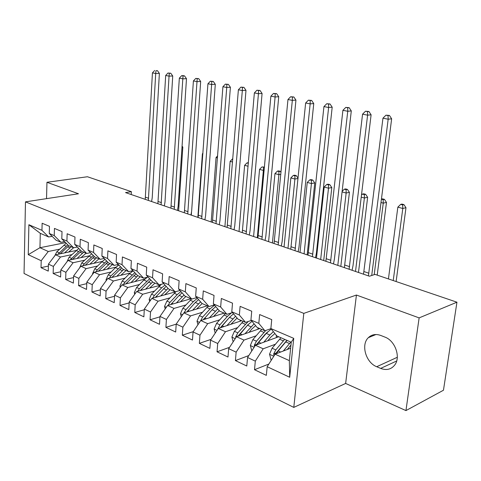 <?xml version="1.0" encoding="UTF-8"?>
<svg xmlns="http://www.w3.org/2000/svg" width="481" height="481" viewBox="0 0 481 481"><rect width="100%" height="100%" fill="white"/><g stroke="black" fill="none" stroke-linecap="round" stroke-linejoin="round"><path stroke-width="0.72" d="M405.94 410.588L419.131 317.887L356.427 295.039L345.641 383.441L405.94 410.588L443.458 390.235L456.95 302.194L375.042 274.386L369.438 276.226L125.535 192.592L131.379 191.666L87.44 176.749L46.958 182.287L46.531 198.647M345.641 383.441L293.789 407.401L24.05 273.467L25.469 201.858L303.8 313.378L293.789 407.401M65.572 242.64L39.953 247.715L28.253 254.659L41.198 260.732L41.023 267.658L48.256 271.116L48.443 264.129L53.355 266.432L53.151 273.455L60.612 277.026L60.834 269.937L65.897 272.312L65.669 279.437L73.371 283.123L73.617 275.938L78.854 278.391L78.589 285.618L86.544 289.418L86.827 282.131L92.238 284.662L91.937 291.997L100.162 295.929L100.481 288.534L106.067 291.149L105.736 298.593L114.237 302.657L114.598 295.154L120.376 297.859L120.003 305.417L128.8 309.62L129.203 302.002L135.185 304.804L134.77 312.476L143.879 316.829L144.318 309.091L150.517 311.995L150.06 319.781L159.494 324.296L159.981 316.432L166.408 319.444L165.897 327.357L175.679 332.028L176.214 324.05L182.876 327.17L182.317 335.203L192.466 340.055L193.055 331.944L199.964 335.185L199.356 343.35L209.884 348.382L210.534 340.139L217.707 343.506L217.039 351.803L227.976 357.028L228.685 348.653L236.141 352.146L235.413 360.588L246.783 366.017L247.553 357.497L255.309 361.135L254.509 369.715L266.336 375.366L267.177 366.702L275.096 354.184L289.346 360.636L291.252 342.219L276.894 335.991L270.869 328.547L293.747 338.365L289.694 377.26L267.177 366.702M28.253 254.659L28.884 224.723L41.955 230.333L48.671 236.971L52.134 236.315M270.869 328.547L271.729 319.618L259.632 314.544L258.814 323.376L250.938 319.997L251.731 311.225L240.109 306.349L239.358 315.025L231.788 311.778L232.509 303.156L221.338 298.467L220.653 307.004L213.372 303.878L214.033 295.4L203.283 290.891L202.657 299.278L195.647 296.272L196.254 287.939L185.9 283.592L185.329 291.847L178.577 288.949L179.13 280.754L169.156 276.563L168.633 284.686L162.127 281.89L162.626 273.827L153.012 269.787L152.537 277.777L146.26 275.084L146.717 267.147L137.44 263.251L137.013 271.116L130.952 268.518L131.361 260.702L122.408 256.944L122.024 264.688L116.168 262.175L116.54 254.479L107.888 250.848L107.54 258.471L101.888 256.048L102.219 248.467L93.855 244.955L93.548 252.471L88.077 250.12L88.372 242.658L80.285 239.261L80.014 246.663L74.723 244.39L74.982 237.037L67.154 233.748L66.913 241.041L61.796 238.847L62.019 231.595L54.443 228.415L54.239 235.606L49.278 233.477L49.471 226.329L42.13 223.244L41.955 230.333M275.403 344.234L263.197 348.797L255.423 345.274L278.667 336.76M255.309 361.135L263.197 348.797M247.553 357.497L255.423 345.274M293.747 338.365L291.252 342.219M256.132 335.78L243.981 340.097L236.502 336.712L259.83 328.589M236.141 352.146L243.981 340.097M228.685 348.653L236.502 336.712M258.814 323.376L264.911 330.79L270.953 328.655M264.911 330.79L257.076 327.393L250.938 319.997M237.596 327.639L225.493 331.728L218.296 328.469L241.684 320.713M217.707 343.506L225.493 331.728M210.534 340.139L218.296 328.469M239.358 315.025L245.55 322.396L251.322 320.46M245.55 322.396L238.017 319.125L231.788 311.778M219.739 319.787L207.696 323.671L200.763 320.526L224.188 313.125M199.964 335.185L207.696 323.671M193.055 331.944L200.763 320.526M220.653 307.004L226.936 314.315L232.449 312.56M226.936 314.315L219.685 311.171L213.372 303.878M202.531 312.223L190.554 315.903L183.868 312.878L207.317 305.802M182.876 327.17L190.554 315.903M176.214 324.05L183.868 312.878M202.657 299.278L209.019 306.541L214.292 304.942M209.019 306.541L202.038 303.511L195.647 296.272M185.943 304.924L174.02 308.423L167.574 305.501L191.029 298.737M166.408 319.444L174.02 308.423M159.981 316.432L167.574 305.501M185.329 291.847L191.757 299.056L196.813 297.595M191.757 299.056L185.029 296.134L178.577 288.949M169.931 297.871L158.075 301.202L151.858 298.382L175.866 291.763M150.517 311.995L158.075 301.202M144.318 309.091L151.858 298.382M168.633 284.686L175.12 291.835L179.966 290.5M175.12 291.835L168.633 289.021L162.127 281.89M154.473 291.065L142.683 294.234L136.676 291.51L160.089 285.323M135.185 304.804L142.683 294.234M129.203 302.002L136.676 291.51M152.537 277.777L159.079 284.872L163.726 283.646M159.079 284.872L152.814 282.161L146.26 275.084M139.538 284.481L127.82 287.5L122.012 284.872L144.877 279.076M120.376 297.859L127.82 287.5M114.598 295.154L122.012 284.872M137.013 271.116L143.591 278.156L148.064 277.026M143.591 278.156L137.548 275.535L130.952 268.518M125.096 278.114L113.45 280.994L107.834 278.457L130.195 273.016M106.067 291.149L113.45 280.994M100.481 288.534L107.834 278.457M122.024 264.688L128.637 271.669L132.936 270.629M128.637 271.669L122.799 269.132L116.168 262.175M111.129 271.957L99.555 274.705L94.126 272.246L116.011 267.129M92.238 284.662L99.555 274.705M86.827 282.131L94.126 272.246M107.54 258.471L114.183 265.398L118.326 264.436M114.183 265.398L108.544 262.951L101.888 256.048M97.613 265.993L86.111 268.62L80.856 266.24L102.291 261.423M78.854 278.391L86.111 268.62M73.617 275.938L80.856 266.24M93.548 252.471L100.216 259.337L104.203 258.447M100.216 259.337L94.757 256.968L88.077 250.12M84.524 260.215L73.1 262.728L68.007 260.419L89.027 255.88M65.897 272.312L73.1 262.728M60.834 269.937L68.007 260.419M80.014 246.663L86.7 253.469L90.542 252.651M86.7 253.469L81.415 251.178L74.723 244.39M71.843 254.623L60.492 257.016L55.562 254.786L76.178 250.493M53.355 266.432L60.492 257.016M48.443 264.129L55.562 254.786M66.913 241.041L73.617 247.793L77.327 247.036M73.617 247.793L68.5 245.575L61.796 238.847M59.554 249.194L48.28 251.491L39.953 247.715L40.302 233.339L48.671 236.971M41.198 260.732L48.28 251.491M54.239 235.606L60.949 242.298L64.532 241.594M60.949 242.298L55.988 240.145L49.278 233.477M419.131 317.887L456.95 302.194M25.469 201.858L78.481 193.771L46.958 182.287M356.427 295.039L303.8 313.378M131.229 194.546L131.379 191.666M290.638 348.184L275.096 354.184M28.884 224.723L40.302 233.339M289.346 360.636L289.694 377.26M380.675 368.398C386.465 370.592 391.149 369.462 394.739 365.013C401.004 357.13 395.099 340.602 384.824 337.055L380.808 335.473C375.883 333.712 371.735 334.445 368.356 337.662C360.714 344.703 365.825 362.596 376.707 366.726L380.675 368.398L396.681 360.978M41.023 267.658L48.395 266.059M53.151 273.455L60.774 271.735M65.669 279.437L73.563 277.591M78.589 285.618L86.772 283.628M91.937 291.997L100.421 289.851M105.736 298.593L114.544 296.278M120.003 305.417L129.155 302.91M134.77 312.476L144.282 309.758M150.06 319.781L159.957 316.829M165.897 327.357L176.208 324.14M182.317 335.203L193.26 331.643M199.356 343.35L211.051 339.358M217.039 351.803L229.551 347.324M235.413 360.588L248.803 355.555M254.509 369.715L268.855 364.045M145.22 199.344L152.435 72.871L155.712 73.515L155.976 70.713L157.443 70.665L155.976 70.713M148.352 200.415L155.712 73.515L159.379 73.383L152.224 197.679L151.599 201.527M159.379 73.383L157.443 70.665M154.666 70.46L152.435 72.871M68.542 252.086L73.593 247.787M64.568 252.91L71.2 246.747M54.744 255.862L56.836 251.749L66.228 243.296M60.221 253.818L68.867 245.737M67.761 244.829L57.942 254.293M181.998 147.21L182.816 147.114L178.631 210.798M182.816 147.114L182.077 146.086M157.876 203.679L165.686 75.475L169.059 76.136L169.306 73.292L170.773 73.238L167.953 73.028L169.306 73.292M161.099 204.786L169.059 76.136L172.733 75.992L164.989 201.996L164.34 205.898M172.733 75.992L170.773 73.238M167.953 73.028L165.686 75.475M170.905 208.147L179.335 78.156L182.816 78.842L183.045 75.944L184.512 75.89L183.123 75.619L181.65 75.679L183.045 75.944M174.224 209.289L182.816 78.842L186.49 78.68L178.12 206.445L177.459 210.395M186.49 78.68L184.512 75.89M181.65 75.679L179.335 78.156M80.994 257.612L86.093 253.21M77.014 258.477L83.7 252.17M66.937 261.844L69.096 257.239L78.752 248.479M72.529 259.445L81.337 251.1M80.321 250.066L70.202 259.95M191.504 212.404L191.312 215.145M93.843 263.317L98.996 258.808M89.851 264.219L96.597 257.768M79.605 267.911L81.74 262.909L91.691 253.824M104.401 258.652L104.792 259.487M85.227 265.253L94.324 256.523M93.284 255.459L84.187 264.003L82.852 265.789M202.898 153.92L202.399 153.788L197.847 217.388M202.946 153.217L202.399 153.788M184.325 212.752L193.41 80.922L197 81.632L197.21 78.686L198.677 78.619L195.773 78.409L197.21 78.686M187.74 213.925L197 81.632L200.667 81.457L191.648 211.021L190.963 215.025M200.667 81.457L198.677 78.619M195.773 78.409L193.41 80.922M198.148 217.49L207.93 83.778L211.634 84.506L211.82 81.511L213.287 81.439L210.341 81.223L211.82 81.511M201.671 218.699L211.634 84.506L215.302 84.319L205.591 215.735L204.882 219.799M215.302 84.319L213.287 81.439M210.341 81.223L207.93 83.778M107.113 269.21L112.307 264.58M103.102 270.148L109.915 263.546M92.713 274.158L92.574 273.605L94.793 268.759L101.924 261.772L105.05 259.325M117.653 264.592L118.037 265.524M98.334 271.26L107.744 262.121M106.68 261.021L97.318 269.889L95.911 271.831M217.496 157.906L216.059 157.515L211.183 221.957M217.646 155.868L216.059 157.515M120.809 275.3L126.052 270.544M116.793 276.274L123.665 269.51M106.253 280.627L106.03 279.732L108.273 274.795L115.446 267.67L118.861 265.001M131.421 270.995L131.698 271.795M111.875 277.471L121.615 267.887M120.527 266.751L110.883 275.968L109.397 278.072M232.557 162.019L230.128 161.351L224.904 226.665M232.804 158.934L232.419 158.989L232.792 159.091M232.419 158.989L230.128 161.351M212.398 222.378L222.913 86.724L226.737 87.476L226.9 84.428L228.367 84.349L225.373 84.133L226.9 84.428M216.029 223.623L226.737 87.476L230.399 87.271L219.955 220.593L219.228 224.717M230.399 87.271L228.367 84.349M225.373 84.133L222.913 86.724M134.963 281.589L140.26 276.707M130.94 282.612L137.873 275.673M120.244 287.319L119.931 286.057L122.198 281.036L129.419 273.761L133.147 270.851M145.599 277.651L145.785 278.325M125.866 283.892L135.955 273.839M134.842 272.655L124.898 282.251L123.334 284.536M248.106 166.258L244.619 165.308L239.033 231.511M248.4 162.74L246.951 162.915L248.358 163.293M246.951 162.915L244.619 165.308M227.092 227.417L238.384 89.767L242.328 90.542L242.472 87.44L243.933 87.356L240.891 87.133L242.472 87.44M230.838 228.697L242.328 90.542L245.983 90.32L234.77 225.607L234.019 229.792M245.983 90.32L243.933 87.356M240.891 87.133L238.384 89.767M149.597 288.095L154.942 283.081M145.569 289.159L152.645 281.974M134.716 294.258L134.301 292.604L136.598 287.494L143.855 280.05L147.42 277.188M160.203 284.578L160.317 285.131M140.338 290.542L150.793 279.978M149.663 278.752L139.388 288.744L137.746 291.227M257.299 237.77L263.36 170.424L259.554 169.384L253.589 236.502M264.484 167.069L261.935 166.955L264.472 167.208M264.195 170.292L263.36 170.424L263.462 167.364M261.935 166.955L259.554 169.384M242.256 232.612L254.365 92.905L258.441 93.705L258.562 90.548L260.017 90.458L256.926 90.23L258.562 90.548M246.116 233.94L258.441 93.705L262.085 93.47L250.054 230.778L249.284 235.023M262.085 93.47L260.017 90.458M256.926 90.23L254.365 92.905M164.736 294.829L170.13 289.67M160.702 295.941L168.055 288.39M149.693 301.455L149.164 299.368L151.491 294.168L161.442 284.253M155.303 297.432L166.161 286.309M165.007 285.047L161.688 287.824L154.383 295.46L152.651 298.166M272.414 242.953L278.878 174.657L274.958 173.587L268.59 241.642M278.727 170.905L277.387 171.122L278.956 171.549L280.297 171.332L278.727 170.905M280.838 174.332L278.878 174.657L278.956 171.549M281.024 172.372L280.297 171.332M277.387 171.122L274.958 173.587M257.9 237.981L270.881 96.152L275.102 96.982L275.186 93.765L276.641 93.669L273.503 93.434L275.186 93.765M261.892 239.346L275.102 96.982L278.727 96.723L265.837 236.117L265.037 240.428M278.727 96.723L276.641 93.669M273.503 93.434L270.881 96.152M180.405 301.803L185.852 296.494M176.371 302.964L184.019 295.009M165.199 308.922L164.556 306.379L166.907 301.076L176.094 291.57M170.797 304.575L179.148 295.436L182.083 292.851M180.904 291.546L177.242 294.606L169.901 302.417L168.085 305.357M287.999 248.298L294.895 179.028L290.843 177.922L284.055 246.945M294.661 175.198L293.326 175.427L294.943 175.86L296.284 175.631L294.661 175.198M298.058 178.475L294.895 179.028L294.943 175.86M298.082 178.229L296.284 175.631M293.326 175.427L290.843 177.922M274.062 243.518L287.969 99.513L292.328 100.367L292.388 97.09L293.837 96.982L290.638 96.753L292.388 97.09M278.186 244.937L292.328 100.367L295.941 100.09L282.131 241.624L281.307 246.007M295.941 100.09L293.837 96.982M290.638 96.753L287.969 99.513M196.633 309.03L202.134 303.553M192.598 310.245L200.571 301.852M181.271 316.672L180.489 313.63L182.876 308.231L191.564 298.972M206.596 305.489L206.668 306M186.844 311.983L195.322 302.489L198.593 299.615M197.396 298.256L193.356 301.629L185.973 309.62L184.073 312.818M186.73 312.013L187.091 311.586M304.076 253.812L311.429 183.544L307.245 182.401L300.012 252.417M311.105 179.623L309.776 179.864L311.447 180.315L312.782 180.074L311.105 179.623M311.447 180.315L311.429 183.544L314.748 182.93L307.155 254.87M314.748 182.93L312.782 180.074M309.776 179.864L307.245 182.401M290.764 249.248L305.639 102.988L310.161 103.872L310.185 100.529L311.622 100.415L308.375 100.18L310.185 100.529M295.021 250.709L310.161 103.872L313.75 103.577L298.966 247.324L298.118 251.767M313.75 103.577L311.622 100.415M308.375 100.18L305.639 102.988M213.45 316.522L219.27 310.69M209.415 317.791L217.743 308.922M197.925 324.729L197.006 321.152L199.417 315.644L208.153 306.169M223.094 312.65L223.196 313.438M203.475 319.673L212.091 309.794L215.728 306.601M214.514 305.195L210.047 308.904L202.633 317.087L200.553 320.839M203.204 319.757L204.251 318.5M320.671 259.5L328.499 188.203L324.182 187.025L316.474 258.063M328.09 184.199L326.767 184.445L328.493 184.914L329.816 184.662L328.09 184.199M328.493 184.914L328.499 188.203L331.8 187.56L323.713 260.546M331.8 187.56L329.816 184.662M326.767 184.445L324.182 187.025M308.026 255.164L323.941 106.584L328.619 107.504L328.613 104.094L330.044 103.974L326.743 103.734L328.613 104.094M312.434 256.68L328.619 107.504L332.191 107.185L316.378 253.21L315.494 257.726M332.191 107.185L330.044 103.974M326.743 103.734L323.941 106.584M230.886 324.29L237.097 318.037M226.864 325.625L235.57 316.239M215.205 333.111L214.129 328.95L216.576 323.334L225.342 313.624M240.175 320.063L240.314 321.17M220.725 327.663L229.473 317.376L233.519 313.822M231.451 312.878L227.357 316.45L219.907 324.831L217.743 329.299M220.304 327.801L229.485 317.364M337.806 265.38L346.146 193.019L342.063 191.907M345.635 188.919L344.324 189.183L346.11 189.664L347.42 189.4L345.635 188.919M346.11 189.664L346.146 193.019L349.422 192.34L340.819 266.408M349.422 192.34L347.42 189.4M344.324 189.183L342.129 191.354M325.89 261.291L342.905 110.311L347.751 111.261L347.709 107.786L349.128 107.654L345.773 107.413L347.709 107.786M330.447 262.854L347.751 111.261L351.298 110.919L334.385 259.301L333.471 263.895M351.298 110.919L349.128 107.654M345.773 107.413L342.905 110.311M248.978 332.365L251.984 328.884L255.627 325.649M244.967 333.76L254.1 323.803M233.147 341.835L231.902 337.037L234.379 331.313L243.182 321.362M257.888 327.747L258.056 329.202M238.63 335.966L247.511 325.24L252.02 321.296M248.172 321.512L237.836 332.864L235.72 336.79L235.744 337.866M235.72 336.79L238.179 335.936L248.226 324.447M355.513 271.452L364.388 197.998L361.231 197.138M363.774 193.807L362.47 194.083L364.321 194.583L365.62 194.3L363.774 193.807M364.321 194.583L364.388 197.998L367.64 197.288L358.483 272.468M367.64 197.288L365.62 194.3M362.47 194.083L361.484 195.052M344.372 267.628L362.56 114.177L367.592 115.163L367.508 111.616L368.915 111.472L365.494 111.225L367.508 111.616M349.098 269.252L367.592 115.163L371.104 114.797L353.024 265.608L352.08 270.274M371.104 114.797L368.915 111.472M365.494 111.225L362.56 114.177M267.767 340.752L270.827 337.127L274.904 333.531M263.768 342.219L269.883 334.992L273.37 331.637M251.785 350.92L250.36 345.442L252.868 339.598L261.694 329.395M276.19 335.119L276.455 337.572M257.227 344.618L258.742 342.231L266.246 333.405L271.26 329.034M265.783 330.483L256.457 341.209L254.317 345.226L254.521 346.675M254.317 345.226L256.77 344.324L264.911 334.542L267.61 331.92M374.2 274.663L383.261 203.15L381.096 202.555M381.517 199.218L383.159 199.663L384.445 199.368L382.533 198.857L381.535 199.08M383.159 199.663L383.261 203.15L386.483 202.405L377.206 275.12M386.483 202.405L384.445 199.368M363.516 274.194L382.954 118.182L388.173 119.21L388.047 115.584L389.442 115.434L385.96 115.181L388.047 115.584M368.41 275.872L388.173 119.21L391.648 118.813L371.717 275.475M391.648 118.813L389.442 115.434M385.96 115.181L382.954 118.182M287.295 349.477L290.957 345.057M283.309 351.016L290.831 342.039M271.398 360.028L271.025 359.854L269.534 354.172L272.078 348.208L280.928 337.74M276.551 353.625L278.186 350.944L287.043 340.398M284.668 339.364L275.811 349.879L273.653 353.986L274.098 355.766M273.653 353.986L276.094 353.042L286.923 340.344M393.23 280.561L402.795 208.477L397.847 207.131L388.432 278.932M401.954 204.082L400.673 204.389L402.657 204.924L403.932 204.617L401.954 204.082M402.657 204.924L402.795 208.477L405.982 207.696L396.116 281.541M405.982 207.696L403.932 204.617M400.673 204.389L397.847 207.131M397.3 357.281L376.707 366.726M145.527 197.216L148.659 198.28M67.611 246.813L69.937 247.829M63.835 245.172L66.144 246.176M60.6 253.433L61.063 253.643M56.836 251.749L59.139 252.778M158.195 201.527L161.418 202.627M171.236 205.964L174.555 207.095M80.032 252.23L82.431 253.277M76.136 250.535L78.517 251.569M72.974 258.976L73.533 259.229M69.096 257.239L71.465 258.303M92.845 257.816L95.322 258.898M88.829 256.066L91.282 257.137M85.744 264.7L86.4 264.995M81.74 262.909L84.187 264.003M184.662 210.534L188.083 211.7M198.497 215.247L202.02 216.444M92.605 273.725L92.929 273.869M106.073 263.582L108.634 264.7M101.924 261.772L104.461 262.879M98.924 270.611L99.681 270.947M94.793 268.759L97.318 269.889M106.06 279.846L106.632 280.11M119.727 269.534L122.372 270.689M115.446 267.67L118.067 268.813M112.542 276.707L113.408 277.098M108.273 274.795L110.883 275.968M212.758 220.1L216.396 221.338M119.961 286.177L120.797 286.562M133.844 275.685L136.58 276.882M129.419 273.761L132.125 274.94M126.611 283.014L127.597 283.459M122.198 281.036L124.898 282.251M227.465 225.102L231.217 226.383M134.331 292.725L135.45 293.236M148.431 282.046L151.262 283.279M143.855 280.05L146.657 281.271M141.161 289.538L142.268 290.031M136.598 287.494L139.388 288.744M242.64 230.267L246.506 231.583M149.2 299.495L150.619 300.144M163.528 288.624L166.45 289.905M158.79 286.562L161.688 287.824M156.217 296.284L157.455 296.837M151.491 294.168L154.383 295.46M258.303 235.6L262.295 236.959M164.586 306.505L166.33 307.299M179.148 295.436L182.179 296.759M174.248 293.302L177.242 294.606M171.795 303.264L173.178 303.884M166.907 301.076L169.901 302.417M274.477 241.101L278.601 242.508M180.525 313.762L182.612 314.712M195.322 302.489L198.467 303.86M190.248 300.276L193.356 301.629M187.939 310.504L189.472 311.189M182.876 308.231L185.973 309.62M291.191 246.795L295.454 248.244M197.036 321.284L199.495 322.402M212.091 309.794L215.344 311.213M206.83 307.503L210.047 308.904M204.672 318.001L206.361 318.759M199.417 315.644L202.633 317.087M308.471 252.675L312.884 254.178M214.165 329.082L217.021 330.381M229.473 317.376L232.852 318.849M224.014 314.995L227.357 316.45M222.024 325.775L223.887 326.611M216.576 323.334L219.907 324.831M218.254 328.529L217.809 328.673M326.346 258.76L330.916 260.311M231.938 337.175L235.221 338.672M247.511 325.24L251.016 326.767M241.847 322.769L245.31 324.278M240.037 333.85L242.081 334.764M234.379 331.313L237.836 332.864M344.853 265.055L349.579 266.666M250.391 345.58L254.13 347.282M266.246 333.405L269.883 334.992M276.834 335.912L276.256 335.66M260.359 330.838L263.955 332.407M258.742 342.231L260.985 343.236M252.868 339.598L256.457 341.209M364.015 271.579L368.915 273.244M269.57 354.317L273.797 356.241M285.708 341.889L289.49 343.536M279.593 339.219L283.333 340.855M278.186 350.944L280.639 352.044M272.078 348.208L275.811 349.879M375.962 334.517L368.356 337.662"/></g></svg>
